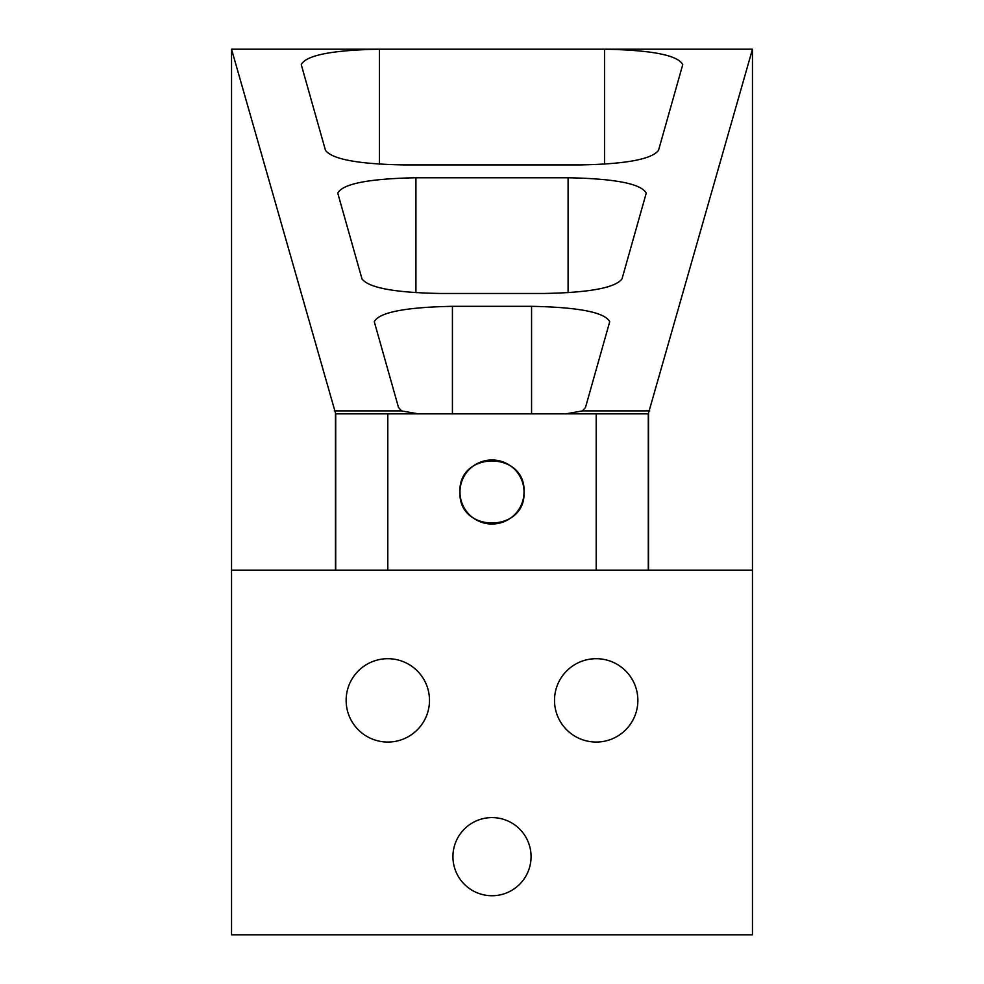 <?xml version="1.0" encoding="UTF-8"?>
<svg xmlns="http://www.w3.org/2000/svg" width="984" height="984" viewBox="0 0 984 984"><rect width="100%" height="100%" fill="white"/><g stroke="black" fill="none" stroke-linecap="round" stroke-linejoin="round"><path stroke-width="1.48" d="M452.431 413.858L452.431 306.319C405.051 307.254 379.012 312.395 374.289 321.743L398.508 407.45L401.497 410.894L418.286 413.858M565.714 413.858L582.503 410.894L585.492 407.45L609.711 321.743C604.988 312.395 578.949 307.254 531.569 306.319L531.569 413.858M452.431 306.319L531.569 306.319M415.912 292.703L415.912 177.76C368.545 178.694 342.493 183.836 337.77 193.184L361.989 278.902C368.656 287.795 394.658 292.642 440.008 293.466L543.992 293.466C589.342 292.642 615.344 287.795 622.011 278.902L646.23 193.184C641.506 183.836 615.455 178.694 568.088 177.76L568.088 292.703M415.912 177.76L568.088 177.76M325.483 150.343C332.137 159.236 358.139 164.082 403.489 164.906L580.511 164.906C625.861 164.082 651.863 159.236 658.517 150.343L682.748 64.624C678.025 55.276 651.974 50.135 604.606 49.2L752.465 49.2L752.465 934.8L231.535 934.8L231.535 49.2L379.393 49.2C332.026 50.135 305.975 55.276 301.252 64.624L325.483 150.343M379.393 164.156L379.393 49.2L604.606 49.2L604.606 164.156M637.866 700.374A41.672 41.672 0 0 1 575.345 736.462A41.672 41.672 0 0 1 575.345 664.286A41.672 41.672 0 0 1 637.866 700.374M429.491 700.374A41.672 41.672 0 0 1 366.971 736.462A41.672 41.672 0 0 1 366.971 664.286A41.672 41.672 0 0 1 429.491 700.374M531.065 856.658A39.065 39.065 0 0 1 492 895.735A39.065 39.065 0 0 1 452.935 856.658A39.065 39.065 0 0 1 492 817.593A39.065 39.065 0 0 1 531.065 856.658M524.029 492C526.01 533.303 457.99 533.303 459.971 492C457.99 450.697 526.01 450.697 524.029 492A32.029 32.029 0 0 1 475.985 519.736A32.029 32.029 0 0 1 475.985 464.263A32.029 32.029 0 0 1 524.029 492M648.284 413.858L596.193 413.858L596.193 570.142L648.284 570.142L648.284 413.858L752.465 49.2M231.535 49.2L335.716 413.858L335.716 570.142L387.807 570.142L387.807 413.858L335.716 413.858M596.193 413.858L387.807 413.858M387.807 570.142L596.193 570.142M335.716 570.142L231.535 570.142M752.465 570.142L648.284 570.142M582.503 410.894L649.735 410.894M401.497 410.894L334.265 410.894M335.47 413.612L335.47 570.142M648.53 413.612L648.53 570.142"/></g></svg>
